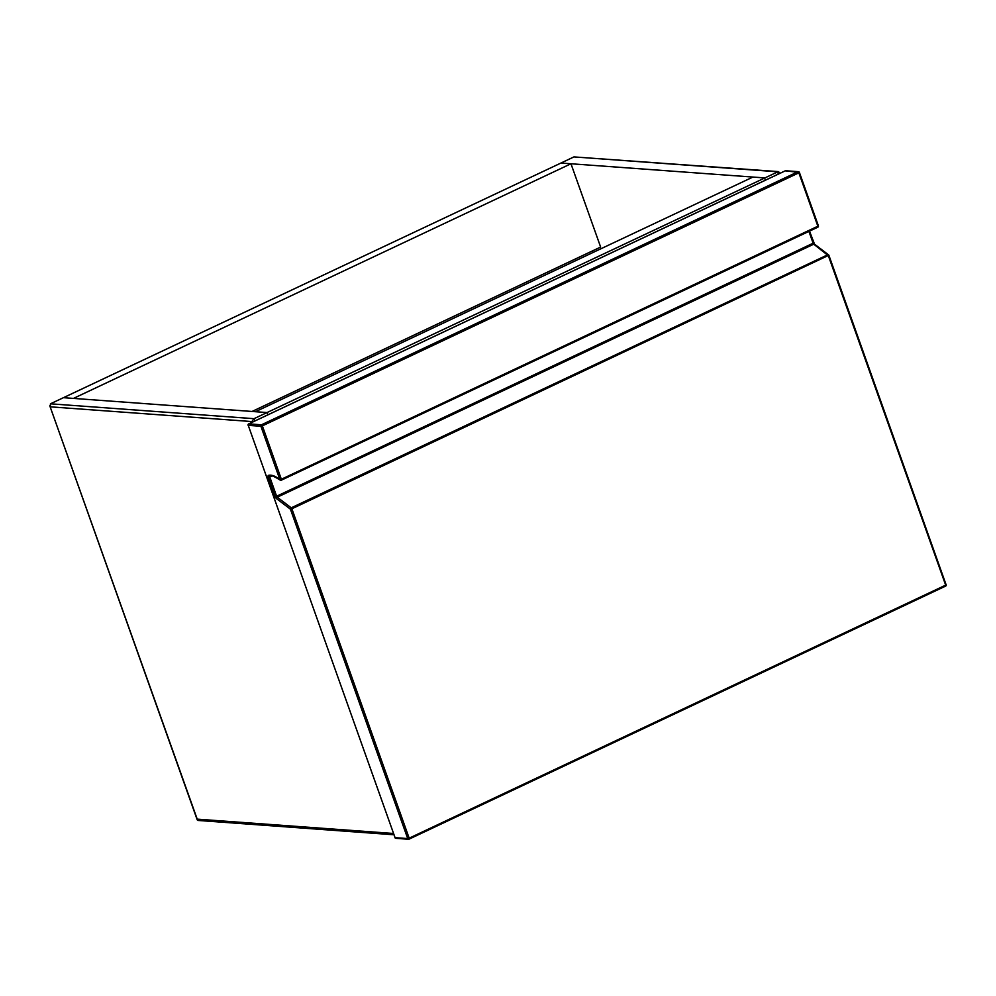 <?xml version="1.0" encoding="UTF-8"?>
<svg xmlns="http://www.w3.org/2000/svg" width="996" height="996" viewBox="0 0 996 996"><rect width="100%" height="100%" fill="white"/><g stroke="black" fill="none" stroke-linecap="round" stroke-linejoin="round"><path stroke-width="1.49" d="M252.113 422.267L251.864 421.557L50.385 406.841L50.447 403.803L63.445 397.678L267.028 412.556L267.837 414.846L267.028 412.556L254.03 418.681L254.852 420.984M251.864 421.557L254.03 418.681L50.447 403.803M198.752 820.268L197.208 819.135L49.8 405.833L197.245 819.907L197.208 819.135L393.457 833.478M764.53 177.911L765.351 180.214L764.53 177.911L560.96 163.033L573.945 156.907L778.324 171.598L267.028 412.556L255.424 411.709L752.926 177.064L764.53 177.911M592.284 251.004L592.832 252.573M778.349 174.076L777.527 171.785L779.071 172.906L779.021 172.134L779.519 173.528M570.969 163.767L560.96 163.033L63.445 397.678L73.467 398.412L570.969 163.767L600.638 247.058L252.063 411.46M268.472 475.366A1.133 1.021 76.2 0 0 269.667 476.026C270.526 474.831 274 476.188 280.113 480.084A1.133 1.133 0 0 0 281.32 480.234L281.358 479.25L817.853 226.216L798.854 172.843L262.359 425.865L281.358 479.25L279.901 479.649L260.902 426.276L248.241 425.342L395.051 837.648L407.713 838.57L290.421 509.18L276.44 498.573A2.266 0.946 64.7 0 1 275.17 496.643L268.31 477.358A2.266 0.946 64.7 0 1 268.472 475.366A35.034 14.666 64.7 0 1 279.901 479.649A1.133 0.772 129.6 0 0 280.312 480.184M827.738 254.789A1.133 0.797 -52.8 0 1 828.772 255.275L291.878 508.782L409.169 838.171L945.665 585.138L828.373 255.748L813.757 244.182L277.262 497.203L291.243 507.823L827.738 254.789M290.421 509.18A1.133 0.797 -52.8 0 1 291.243 507.823L291.878 508.782L290.421 509.18M777.527 171.785L573.945 156.907M396.358 838.246A1.133 0.996 -85.8 0 1 395.898 838.333L408.559 839.255A1.133 0.996 -85.8 0 0 409.007 839.167L945.503 586.146L409.207 839.08M817.405 227.076L818.388 225.806L799.39 172.42L785.296 170.839L248.801 423.86L261.462 424.794L797.945 171.76A1.133 0.996 94.2 0 1 799.253 172.37L799.39 172.42A1.133 1.133 0 0 0 798.406 171.673L785.744 170.752A1.133 0.996 94.2 0 0 785.296 170.839L785.097 170.926M271.97 475.926L269.767 476.96L276.627 496.245L813.122 243.211L808.914 231.396M269.767 476.001L269.767 476.96L268.31 477.358M946.063 584.664L828.909 255.337A1.133 1.133 0 0 0 828.523 254.814L814.554 244.207A1.133 0.797 -52.8 0 0 813.757 244.182L813.52 242.738M275.17 496.643L276.627 496.245L277.262 497.203A1.133 0.797 -52.8 0 0 276.44 498.573M818.251 225.743L818.388 225.806A1.133 1.133 0 0 1 817.816 227.2L281.208 480.246M946.2 584.727L945.615 586.121A1.133 1.133 0 0 0 946.2 584.727M409.119 839.155L409.169 838.171L407.713 838.57A1.133 0.996 -85.8 0 0 408.559 839.255A1.133 1.133 0 0 0 409.119 839.155M395.898 838.333A1.133 0.996 -85.8 0 1 395.051 837.648L394.914 837.586A1.133 1.133 0 0 0 395.898 838.333M394.989 837.449L248.241 425.342A1.133 0.996 94.2 0 1 248.801 423.86L248.577 424.01M248.191 425.143L248.104 425.292A1.133 1.133 0 0 1 248.689 423.885L785.184 170.851A1.133 1.133 0 0 1 785.744 170.752M261.462 424.794A1.133 0.996 94.2 0 0 260.902 426.276L262.359 425.865L261.462 424.794M197.955 820.443L393.918 834.773M814.554 244.207L809.499 231.122"/></g></svg>
